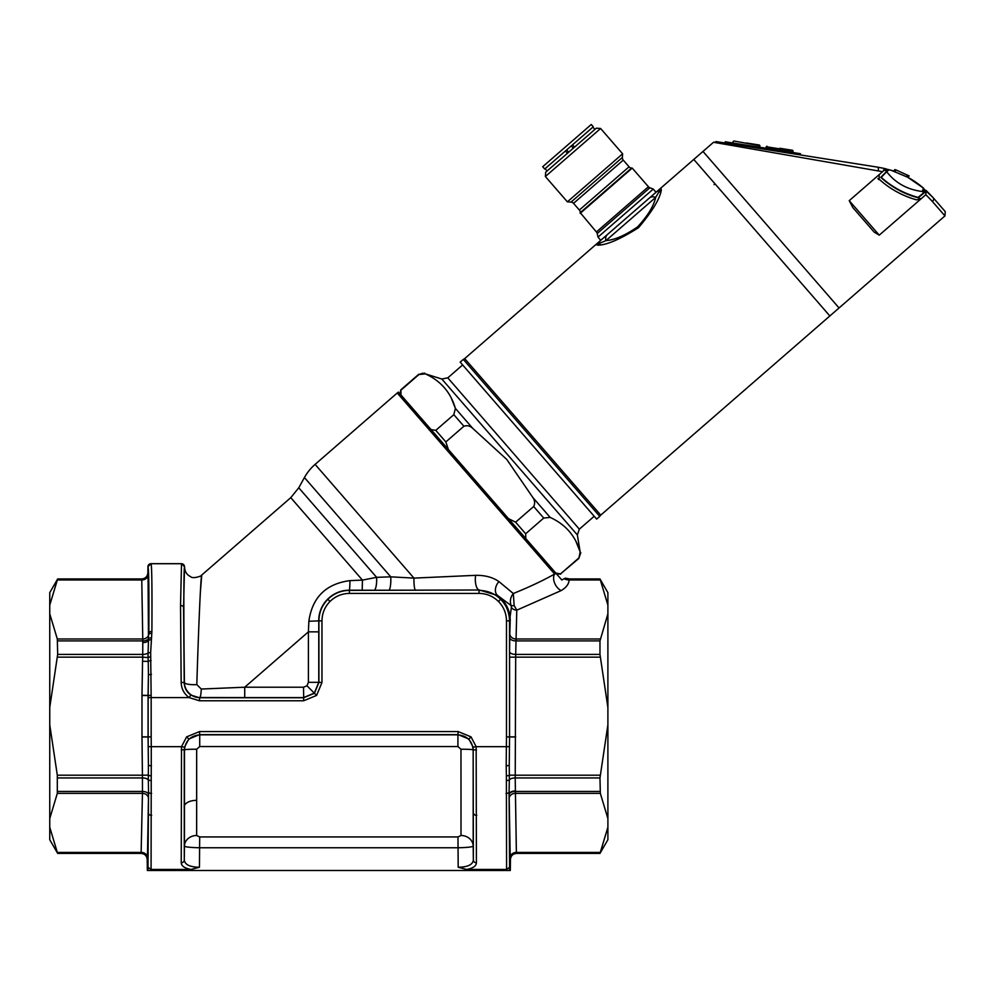 <?xml version="1.0" encoding="UTF-8"?>
<svg xmlns="http://www.w3.org/2000/svg" width="995" height="995" viewBox="0 0 995 995"><rect width="100%" height="100%" fill="white"/><g stroke="black" fill="none" stroke-linecap="round" stroke-linejoin="round"><path stroke-width="1.49" d="M660.381 192.52L661.339 189.97C659.934 198.789 652.31 211.363 638.491 227.693C620.345 239.21 606.788 245.044 597.784 245.205L595.955 244.484L464.69 358.586L600.756 515.124L829.855 315.962L693.789 159.436L660.867 188.055L661.339 189.97A4.266 4.005 -160.8 0 1 659.635 190.742L660.867 188.055L649.449 197.993A8.545 6.169 49 0 1 655.655 197.42L659.635 190.742A8.545 6.977 -131 0 0 656.128 192.172L660.916 188.018M600.793 240.28L656.041 192.259L653.267 189.075L598.02 237.096L600.706 240.355A8.545 6.977 -131 0 0 598.791 243.626L605.955 240.616A8.545 6.169 -131 0 1 607.385 234.546L595.955 244.484L598.791 243.626A4.266 4.005 -101.2 0 1 597.784 245.205L600.458 244.621M605.955 240.616C614.761 239.932 625.32 235.342 637.633 226.86C647.72 215.878 653.727 206.064 655.655 197.42L605.955 240.616M600.756 515.124A4.266 4.266 0 0 0 599.761 516.393L463.297 359.406A4.266 4.266 0 0 0 464.69 358.586M463.297 359.406L460.175 362.105L596.652 519.091L599.761 516.393M607.385 234.546L649.449 197.993M600.607 128.492L596.303 128.193L545.67 172.21L545.372 176.513L600.607 128.492L622.621 153.815L622.372 157.471A3.657 3.657 0 0 0 623.256 160.12L629.076 166.812A3.657 3.657 0 0 0 631.576 168.068L580.234 212.694L596.403 231.972L648.429 186.749A3.657 3.657 0 0 0 649.872 187.769L597.211 233.551L598.02 237.096M653.267 189.075L649.872 187.769M580.234 212.694A3.657 3.657 0 0 0 579.351 210.032L573.53 203.341A3.657 3.657 0 0 0 571.03 202.097L567.374 201.836L545.372 176.513M567.374 201.836L622.621 153.815M597.211 233.551A3.657 3.657 0 0 0 596.403 231.972M648.429 186.749L632.211 168.105L580.197 213.328M632.211 168.105L631.576 168.068M400.376 394.294L400.674 389.99L418.945 374.53L422.626 373.212M451.121 397.726L455.387 408.398C450.71 392.366 440.71 380.861 425.375 373.871L441.805 379.008L577.361 534.937L580.16 551.926C575.483 535.895 565.483 524.39 550.135 517.4L543.718 518.059L525.658 533.768L515.609 522.201L533.668 506.505C535.186 503.482 534.887 500.46 532.785 497.425L506.753 459.429L472.749 428.372C470.05 425.86 467.103 425.151 463.894 426.233L445.835 441.929L448.397 449.541M575.881 541.255L580.16 551.926L578.816 558.444L560.546 573.891L578.605 558.195M594.189 516.268L579.339 529.166L447.8 377.851L441.805 379.008M556.454 573.841L560.757 574.14M508.433 518.594L515.609 522.201M525.795 538.569L525.658 533.768M555.807 573.095L560.546 573.891M401.022 395.04L400.885 390.227L418.945 374.53L425.375 373.871M431.034 429.566L435.773 430.362L453.832 414.666L455.387 408.398L472.749 428.372M445.835 441.929L435.773 430.362M945.25 211.612L933.086 197.619L945.25 211.612L944.951 215.915L839.059 307.965L702.992 151.439L693.789 159.436L829.855 315.962L839.059 307.965L702.992 151.439L713.539 142.273L718.402 141.949L716.014 141.564M714.932 183.776L714.074 184.635M920.263 185.468L933.086 197.619L926.171 190.493L925.847 194.672L932.414 201.5L925.847 194.672L879.244 235.168L874.12 232.059L852.814 207.557L849.232 200.654L882.553 171.687L713.539 142.273M878.361 170.866L878.336 167.272L872.316 166.314M812.505 156.849L800.316 154.921L800.502 153.715L763.874 147.907L763.687 149.113L800.316 154.921M725.007 142.994L730.554 143.865L730.74 142.658L725.193 141.787L725.007 142.994L718.402 141.949L878.336 167.272L885.886 168.802L882.553 171.687M923.472 188.092L907.639 177.209L913.97 180.978M914.728 181.476L919.778 185.095M730.554 143.865L763.687 149.113M809.358 156.352L811.597 156.7M879.207 174.598L879.145 179.15C889.592 188.801 902.067 195.704 916.557 199.871L921.096 198.789L919.268 198.316M853.461 208.303L852.814 207.557M944.951 215.915L932.414 201.5A3.047 2.487 -41 0 0 933.086 197.619M925.711 192.719L924.678 191.587M730.74 142.658L763.874 147.907M914.741 199.348L916.557 199.871M765.827 149.449L792.642 153.703M733.812 140.992L759.931 145.743L759.695 147.248M746.623 143.019L759.421 145.046L746.623 143.019C732.395 140.768 732.395 140.768 746.623 143.019C730.106 140.394 730.106 140.394 746.623 143.019M766.013 148.243L766.25 146.738L793.065 150.991L792.555 150.295M779.757 148.267L792.555 150.295L779.757 148.267C765.541 146.016 765.541 146.016 779.757 148.267C763.24 145.643 763.24 145.643 779.757 148.267M591.266 124.487L593.269 126.788L544.7 169.013L542.698 166.712L591.266 124.487M572.523 144.822L574.525 147.123M594.898 129.425L592.896 127.124L594.898 129.425M571.292 145.904L573.294 148.205M566.69 149.909L568.68 152.21M565.446 150.979L567.448 153.28M545.073 168.69L547.076 170.991M415.562 590.321A10.373 1.617 89.8 0 1 413.957 578.107L475.66 575.334C485.025 575.197 492.774 577.274 498.93 581.59L513.333 593.517C510.423 597.099 509.689 601.117 511.119 605.545L497.687 595.545L479.403 590.01L374.132 590.259A10.373 2.55 90.3 0 0 376.607 577.324L298.761 487.786L304.433 477.55A48.805 48.805 0 0 1 315.104 464.379L397.241 392.988A6.094 6.094 0 0 1 398.497 392.129L561.827 580.023L564.065 578.717A10.373 8.967 -175.4 0 0 569.115 579.961C568.929 583.99 566.292 587.523 561.192 590.57A10.373 6.592 61.7 0 1 554.601 583.008A10.373 6.592 61.7 0 1 554.625 574.028L556.23 573.58M561.192 590.57L516.778 610.171L514.141 605.52L513.333 593.517L511.107 591.776M510.435 859.456L510.311 870.513L510.298 859.232A6.094 6.094 163.5 0 1 516.393 853.212L516.529 853.424A6.094 6.094 -85.1 0 0 510.435 859.456C510.833 855.799 512.873 853.785 516.529 853.424L599.973 853.424L607.895 827.231L607.895 839.705L599.973 853.424M200.343 592.448L201.749 575.035L290.764 497.662L362.429 580.11L362.217 590.222L349.257 590.222A10.373 0.684 90.1 0 0 349.942 580.632L362.429 580.11L376.607 577.324L390.749 576.839L413.957 578.107L315.104 464.379M564.973 578.244A10.373 10.348 20.1 0 0 569.215 579.152L599.973 579.152L600.333 579.961L599.973 578.928L607.895 592.659L607.895 827.231L600.333 852.404L516.318 852.404A6.094 5.286 -1.1 0 0 510.224 857.615L509.079 792.231L509.614 870.513L147.347 870.513L147.21 859.456A6.094 6.094 85.1 0 0 141.116 853.424L57.673 853.424L49.75 839.705L49.75 613.803L57.312 638.977L142.77 638.977L141.75 578.928A6.094 6.094 94.9 0 0 147.857 572.933L147.956 566.677L151.004 563.68L181.513 563.68L184.523 566.727A3.047 3.047 -135.5 0 0 181.476 563.73L151.053 563.73C151.862 566.379 152.148 588.953 151.899 631.439L150.655 652.645L151.165 697.594L189.137 697.594L190.853 695.082C186.612 692.022 184.398 687.906 184.212 682.719L183.577 607.547L184.523 566.727M569.215 579.152L569.115 579.961L600.333 579.961L607.895 605.134M513.333 593.517L513.333 593.517C529.862 586.789 543.618 580.284 554.625 574.028L397.241 392.988M607.895 613.803L599.973 640.917L599.973 654.411L607.895 707.507M607.895 724.857L599.973 777.941L600.333 793.376L607.895 818.549M600.333 638.977L515.908 638.977A6.094 5.286 1.7 0 1 509.801 633.691L510.211 620.183A30.497 30.497 45 0 0 497.687 595.545A10.373 7.288 124.7 0 1 498.93 581.59M181.513 563.68L180.53 605.495L181.165 682.421C181.376 688.739 184.038 693.801 189.137 697.594L199.435 700.779L303.662 700.779L316.609 695.418L321.97 682.483L321.97 620.868C322.081 613.33 324.756 606.863 330.004 601.453C335.414 596.204 341.882 593.53 349.407 593.418L349.407 590.371L479.403 590.01A10.373 4.079 89.6 0 1 475.66 575.334M599.973 654.411L515.696 654.411L516.778 610.171A6.094 5.286 1.7 0 1 511.393 607.336L511.119 605.545A6.094 1.965 156.9 0 0 514.141 605.52M349.407 593.418L479.043 593.418L479.043 590.371C487.811 590.657 495 593.642 500.609 599.301C506.268 604.91 509.241 612.099 509.539 620.868L511.393 607.336M600.333 775.192L515.236 775.192L515.199 777.941L516.393 853.212L599.973 853.212M515.671 736.872L509.564 736.872L509.589 651.675A6.094 2.749 -179.5 0 0 515.696 654.411L515.236 775.192L509.328 775.13L509.241 765.379L506.194 765.889L506.38 775.864A3.047 0.759 -3.2 0 0 509.328 775.13L509.328 779.918A6.094 2.749 -179.9 0 1 515.199 777.941L599.973 777.941M388.734 590.309A10.373 2.089 90.2 0 0 390.749 576.839L304.433 477.55M374.132 590.259L362.217 590.222M509.589 651.675L509.801 633.691M509.614 870.513L510.311 870.513M506.032 793.363A3.047 1.169 -179.8 0 0 509.079 792.231L509.328 779.918A3.047 0.871 -176.9 0 1 506.393 780.416L506.579 869.456L509.651 867.279M515.671 736.947L509.564 736.909L509.241 765.379L509.564 736.947L515.671 737.009M49.75 613.803L49.75 592.659L57.673 578.928L49.75 605.134L57.312 579.961L141.962 579.961A6.094 5.286 179.2 0 0 148.056 574.774L148.479 640.506A6.094 3.271 0.3 0 1 142.77 642.608L142.77 638.977A6.094 5.286 -0.8 0 0 148.802 634.412A3.047 1.455 4.4 0 1 151.825 633.305M147.347 870.513L147.21 859.456C146.812 855.799 144.785 853.785 141.116 853.424L142.447 793.376L57.312 793.376L49.75 818.549M509.428 746.66L506.38 746.673L506.194 765.889M500.609 599.301L498.445 601.453C503.694 606.863 506.368 613.33 506.48 620.868L509.539 620.868L509.539 736.872A6.094 6.094 90.3 0 1 509.539 736.909A6.094 6.094 -89.7 0 0 509.564 736.909L506.48 736.909L506.38 746.673L476.157 746.673L476.406 862.789C476.269 866.036 473.011 868.249 466.655 869.456L506.579 869.456L506.567 870.513M506.393 780.416L506.38 775.864M181.513 746.685L151.277 746.673L151.078 869.456L190.99 869.456C184.635 868.249 181.388 866.036 181.239 862.789L181.513 746.685L184.498 747.17L188.789 739.036L199.51 734.633L458.148 734.633L468.869 739.036L471.008 736.86L476.157 746.673L473.147 747.17L473.359 860.078C472.7 864.73 467.638 867.118 458.197 867.242L466.655 869.456M49.75 707.507L57.673 654.411L57.312 638.977M142.546 661.302L142.733 657.16L148.068 657.571L148.243 661.389L142.546 661.302L141.986 695.505L148.081 695.505L148.081 736.872L141.986 736.872L141.986 695.505M49.75 724.857L57.312 775.192L142.409 775.192L141.986 736.872M57.312 793.376L57.312 775.192M49.75 827.231L57.312 852.404L141.327 852.404A6.094 5.286 1.1 0 1 147.434 857.615L147.223 859.456M57.673 853.424L57.312 852.404M196.811 684.635A10.373 2.388 -0.7 0 1 184.423 682.495C183.602 619.126 183.665 565.06 184.572 567.386C184.883 571.826 186.936 574.936 190.717 576.69C192.445 579.053 201.898 576.217 201.749 575.035C200.965 572.933 198.664 623.828 196.811 684.635L201.276 689.037L244.72 687.222L244.72 697.582L199.647 697.52A10.373 1.667 90.2 0 0 201.276 689.037M308.86 621.253L318.91 620.868C319.034 612.497 322.019 605.308 327.853 599.301C333.847 593.468 341.036 590.495 349.407 590.371L349.257 590.222C332.753 590.072 318.512 603.915 318.773 620.718L318.773 631.85L308.4 631.85L308.86 621.253C312.281 597.323 325.974 583.779 349.942 580.632M151.078 870.513L151.066 869.456L147.994 867.279L148.566 792.231L147.434 857.615M190.99 869.456L199.46 867.242C190.008 867.118 184.958 864.73 184.286 860.078L184.448 846.011C185.033 846.969 190.107 847.553 199.684 847.765L457.974 847.765C467.563 847.553 472.637 846.969 473.197 846.011L473.359 860.078A3.047 2.736 -178.6 0 0 476.406 862.789M476.443 749.844L473.172 749.919L473.197 846.011A12.201 10.659 -178.9 0 0 461.008 835.489L460.971 749.247L457.924 746.548L199.721 746.548L196.674 749.247L196.649 835.489L199.684 836.932L457.974 836.932L461.008 835.489M151.899 631.439A3.047 1.505 -179.6 0 0 148.852 632.895C149.088 591.304 148.815 569.252 148.006 566.727L147.857 572.933C147.434 576.578 145.407 578.58 141.75 578.928L57.673 578.928M57.312 657.16L142.733 657.16L142.77 642.608M151.091 660.593A3.047 0.833 -5.3 0 0 148.243 661.389L148.417 674.821L151.476 674.336M151.451 765.889L148.404 765.379L148.317 775.13L142.409 775.192L142.472 791.448A6.094 3.346 180 0 1 148.566 794.719M321.97 620.868L318.91 620.868L318.91 682.483L314.445 693.266L303.662 697.731L303.662 700.779M244.72 697.582L303.525 697.582L314.308 693.117L318.773 682.334L308.4 682.334L308.4 631.85L244.72 687.222L303.525 687.222L303.662 697.731L199.435 697.731L190.853 695.082M151.165 736.909L151.165 697.594L148.118 697.594L148.118 736.872A6.094 6.094 89.7 0 0 148.118 736.909L151.165 736.909L151.277 746.673L148.23 746.66L148.404 765.379L148.081 736.947L141.986 736.947M468.869 739.036L473.147 747.17M57.673 853.212L141.253 853.212A6.094 6.094 -163.5 0 1 147.347 859.232M151.626 793.363A3.047 1.169 179.8 0 1 148.566 792.231L148.317 779.918A6.094 2.749 -0.1 0 0 142.459 777.941L57.673 777.941M147.857 572.933L147.994 573.157A6.094 6.094 -16.2 0 1 141.887 579.152L57.673 579.152M151.327 639.773A3.047 1.318 -176.9 0 0 148.479 640.506L148.081 653.006A6.094 2.749 -1.8 0 1 142.919 654.411L57.673 654.411M150.743 656.837A3.047 0.92 174.3 0 0 148.068 657.571L148.081 653.006A3.047 1.02 -177 0 1 150.655 652.645M148.118 697.594L148.417 674.821L148.081 695.405L141.986 695.306M151.277 775.864A3.047 0.759 3.2 0 1 148.317 775.13L148.317 779.918A3.047 0.871 176.9 0 0 151.252 780.416M151.165 695.405L148.118 695.405L151.165 695.455M147.956 566.677L147.956 566.677A3.047 3.047 135.5 0 1 151.004 563.68L151.053 563.73A3.047 3.047 135.5 0 0 148.006 566.727M181.165 682.421L184.423 682.495C184.349 690.791 192.346 698.08 199.647 697.52L199.435 700.779M181.239 862.789A3.047 2.736 -1.4 0 0 184.286 860.078L184.262 749.708L181.214 749.844M471.008 736.86L458.148 731.574L199.51 731.574L199.721 734.845C190.518 735.753 185.443 740.778 184.473 749.919L184.498 747.17M460.971 749.247A12.201 0.808 179.4 0 1 473.172 749.919C472.19 740.753 467.103 735.728 457.924 734.845L457.924 746.548M184.572 567.386L184.56 566.677M196.674 749.247A12.201 0.808 0.6 0 0 184.473 749.919L184.448 846.011A12.201 10.659 178.9 0 1 196.649 835.489M458.148 731.574L457.924 734.845L199.721 734.845L199.721 746.548M914.069 189.945L912.975 189.547M923.808 192.719L922.44 191.525L923.149 190.592L924.703 192.01L918.062 197.396C903.933 193.503 891.669 186.811 881.247 177.321L886.682 171.725C895.438 183.043 907.353 189.647 922.44 191.525M890.873 170.17L907.627 177.209C912.738 179.896 917.987 183.503 923.385 188.018L923.149 190.592M887.105 170.904L880.799 177.346C891.856 187.346 904.318 194.149 918.174 197.781L925.051 192.122L925.947 192.918L922.589 190.095M884.082 169.896L887.353 170.754L889.157 169.672L886.682 171.725M910.288 178.702L908.124 177.471M893.622 170.804L894.99 169.61L896.308 170.083L894.99 169.61L893.945 171.177L892.254 170.605M907.639 177.209L909.107 175.928L907.627 177.209L909.107 175.928L896.308 170.083L894.99 169.61L896.308 170.083L894.729 171.451M878.784 179.635L877.938 178.491M883.56 170.021L887.142 170.941M924.641 191.562L922.775 189.871M885.712 170.307L884.841 170.083M882.192 167.968L892.565 170.717M571.03 202.097L622.372 157.471M623.256 160.12L573.53 203.341M579.351 210.032L629.076 166.812M463.894 426.233L453.832 414.666M532.785 497.425L550.135 517.4M533.668 506.505L543.718 518.059M424.728 373.125L418.945 374.53M879.244 235.168L849.232 200.654M509.104 798.599A6.094 5.286 178.9 0 1 515.211 793.376L600.333 793.376M509.564 657.16L600.333 657.16M509.738 637.571A6.094 3.346 0.7 0 0 515.833 640.917L599.973 640.917M599.973 791.448L515.174 791.448A6.094 3.346 180 0 0 509.079 794.719M509.539 736.872L509.564 736.872A6.094 6.094 -89.7 0 1 509.564 736.909A6.094 6.094 90.3 0 1 509.539 736.947L506.48 736.885L509.539 736.872M510.298 859.232L510.224 857.615M515.174 790.975A6.094 3.321 -0 0 0 509.079 794.221M479.043 593.418C486.567 593.53 493.047 596.204 498.445 601.453M506.48 620.868L506.48 736.909M199.51 731.574L186.637 736.86L181.488 746.673M148.031 870.513L147.994 867.279M457.974 836.932L458.197 867.242M199.46 867.242L199.684 836.932M476.792 815.328A3.047 1.667 180 0 1 473.744 813.699M57.673 640.917L142.77 640.917A6.094 3.346 0.3 0 0 148.541 638.678A3.047 1.356 -177.1 0 1 151.427 637.87M141.986 737.009L148.081 736.947A6.094 6.094 89.7 0 0 148.081 736.947A6.094 6.094 89.7 0 1 148.081 736.872L151.165 736.872M57.673 791.448L142.472 791.448L142.447 793.376A6.094 5.286 -178.9 0 1 148.541 798.599M327.853 599.301L330.004 601.453M318.773 631.85L318.773 682.334L321.97 682.483M314.445 693.266L316.609 695.418M148.081 736.947L148.118 736.947A6.094 6.094 89.7 0 0 148.118 736.947L148.23 746.66M188.789 739.036L186.637 736.86M303.525 687.222L306.97 685.791L308.4 682.334M148.616 813.699A3.047 1.667 0 0 0 151.663 815.328M147.994 573.157L148.056 574.774M180.53 605.495A3.047 2.102 0 0 1 183.577 607.547M314.308 693.117L306.97 685.791M184.162 806.87A12.201 6.654 180 0 1 196.363 800.366M923.708 188.714L923.385 188.018M907.962 175.307L906.445 176.625M578.816 558.444L580.806 552.673M418.733 374.294L400.674 389.99M577.361 534.937L579.339 529.166M462.638 364.941L447.8 377.851M766.25 146.738L766.958 146.24L766.25 146.738M759.931 145.743L759.421 145.046M733.116 141.489L732.88 142.994M792.828 152.496L793.065 150.991M599.973 578.928L569.302 578.928L565.409 578.17M298.761 487.786L290.764 497.662M887.353 170.754L889.157 169.672"/></g></svg>
